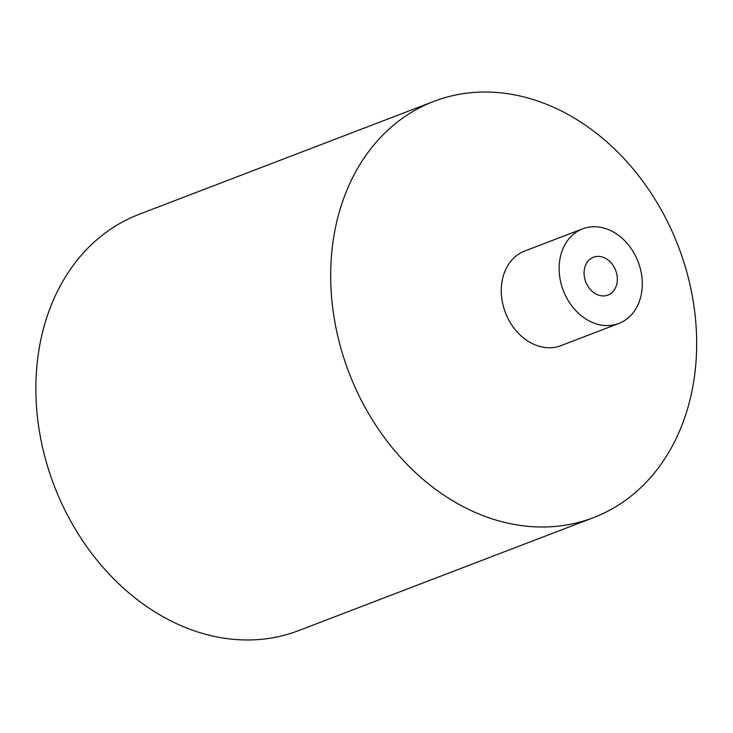 <?xml version="1.0" encoding="UTF-8"?>
<svg xmlns="http://www.w3.org/2000/svg" width="733" height="733" viewBox="0 0 733 733"><rect width="100%" height="100%" fill="white"/><g stroke="black" fill="none" stroke-linecap="round" stroke-linejoin="round"><path stroke-width="1.1" d="M559.82 259.711A50.659 40.086 -111 0 1 582.588 228.852A50.659 40.086 -111 0 1 638.141 261.818A50.659 40.086 -111 0 1 618.844 323.464A50.659 40.086 -111 0 1 575.506 310.325A50.659 40.086 -111 0 1 559.82 259.711M618.844 323.464L560.983 345.637A50.659 40.086 -111 0 1 517.645 332.489A50.659 40.086 -111 0 1 501.958 281.884A50.659 40.086 -111 0 1 524.727 251.025L582.588 228.852M584.357 269.579A20.267 16.034 -111 0 1 593.464 257.237A20.267 16.034 -111 0 1 615.683 270.422A20.267 16.034 -111 0 1 607.969 295.078A20.267 16.034 -111 0 1 590.633 289.828A20.267 16.034 -111 0 1 584.357 269.579M593.428 517.663L298.606 630.627A222.905 176.369 -111 0 1 107.934 572.794A222.905 176.369 -111 0 1 38.904 350.117A222.905 176.369 -111 0 1 139.087 214.329L433.918 101.365A222.905 176.369 -111 0 1 678.364 246.407A222.905 176.369 -111 0 1 593.428 517.663A222.905 176.369 -111 0 1 402.756 459.829A222.905 176.369 -111 0 1 333.726 237.144A222.905 176.369 -111 0 1 433.918 101.365"/></g></svg>
